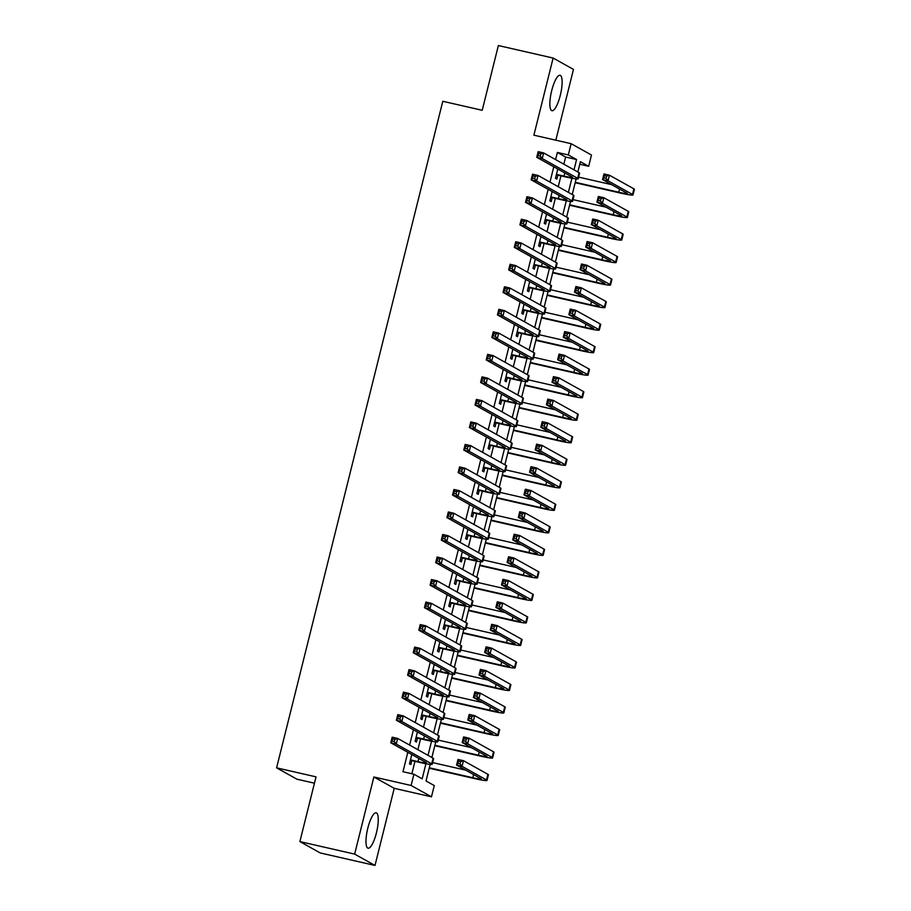 <?xml version="1.0" encoding="UTF-8"?>
<svg xmlns="http://www.w3.org/2000/svg" width="911" height="911" viewBox="0 0 911 911"><rect width="100%" height="100%" fill="white"/><g stroke="black" fill="none" stroke-linecap="round" stroke-linejoin="round"><path stroke-width="1.37" d="M376.414 832.893A18.152 4.726 102.9 0 0 376.163 812.806A18.152 4.726 102.9 0 0 367.828 828.11A18.152 4.726 102.9 0 0 368.078 848.198A18.152 4.726 102.9 0 0 376.414 832.893M560.288 95.393A18.152 4.726 102.9 0 0 560.037 75.306A18.152 4.726 102.9 0 0 551.713 90.61A18.152 4.726 102.9 0 0 551.952 110.698A18.152 4.726 102.9 0 0 560.288 95.393M430.151 764.375L426.018 780.966L434.274 785.567L431.461 796.829L411.112 785.476L413.924 774.225L422.169 778.825L425.938 763.725M394.224 788.322L373.874 776.981L354.641 854.108L299.89 841.593L320.239 852.947L375.002 865.45L394.224 788.322L431.461 796.829M314.454 783.198L296.952 779.201L276.602 767.848L442.792 101.292L482.226 110.288L498.363 45.55L553.125 58.053L533.892 135.181L571.129 143.687L591.478 155.029L588.677 166.292L580.421 161.691L577.847 171.997M555.824 140.192L573.475 69.407L553.125 58.053M579.783 164.265L588.677 166.292M354.641 854.108L375.002 865.45M411.795 754.524L409.483 763.805L410.861 764.58L411.84 760.639M417.409 732L415.097 741.292L416.475 742.055L417.454 738.115M423.023 709.487L420.711 718.768L422.089 719.542L423.068 715.602M428.637 686.962L426.325 696.255L427.703 697.017L428.682 693.077M434.251 664.449L431.939 673.73L433.317 674.504L434.296 670.564M439.876 641.925L437.553 651.217L438.931 651.98L439.911 648.04M445.49 619.4L443.167 628.692L444.545 629.467L445.525 625.515M451.104 596.887L448.781 606.179L450.159 606.942L451.139 603.002M456.718 574.363L454.395 583.655L455.773 584.429L456.753 580.478M462.332 551.85L460.009 561.142L461.387 561.905L462.367 557.965M467.947 529.325L465.623 538.617L467.001 539.38L467.981 535.44M473.561 506.812L471.238 516.104L472.615 516.867L473.595 512.927M479.175 484.288L476.863 493.58L478.229 494.343L479.22 490.403M484.789 461.775L482.477 471.067L483.843 471.83L484.834 467.89M490.403 439.25L488.091 448.542L489.458 449.305L490.448 445.365M496.017 416.737L493.705 426.029L495.072 426.792L496.062 422.852M501.631 394.212L499.319 403.505L500.686 404.268L501.676 400.328M507.245 371.699L504.933 380.98L506.311 381.755L507.29 377.814M512.859 349.175L510.547 358.467L511.925 359.23L512.904 355.29M518.473 326.662L516.161 335.943L517.539 336.717L518.518 332.777M524.087 304.137L521.775 313.43L523.153 314.193L524.132 310.252M529.701 281.624L527.389 290.905L528.767 291.679L529.746 287.739M535.315 259.1L533.003 268.392L534.381 269.155L535.361 265.215M540.929 236.587L538.617 245.868L539.995 246.642L540.975 242.702M546.554 214.062L544.231 223.354L545.609 224.117L546.589 220.177M552.168 191.549L549.845 200.83L551.223 201.604L552.203 197.664M563.841 164.185L565.617 157.045L557.373 152.444L555.585 159.584M553.786 166.804L549.971 182.109M548.171 189.317L544.357 204.622M542.557 211.842L538.743 227.146M536.943 234.355L533.129 249.671M531.329 256.879L527.515 272.184M525.715 279.392L521.901 294.709M520.101 301.917L516.286 317.222M514.487 324.43L510.672 339.746M508.873 346.954L505.058 362.259M503.259 369.467L499.444 384.784M497.645 391.992L493.83 407.297M492.031 414.516L488.216 429.821M486.417 437.029L482.602 452.334M480.803 459.554L476.988 474.859M475.189 482.067L471.374 497.372M469.575 504.592L465.76 519.896M463.961 527.105L460.135 542.409M458.347 549.629L454.521 564.934M452.733 572.142L448.907 587.447M447.107 594.667L443.293 609.971M441.493 617.18L437.679 632.485M435.879 639.704L432.065 655.009M430.265 662.217L426.45 677.522M424.651 684.742L420.836 700.047M419.037 707.255L415.222 722.56M413.423 729.779L409.608 745.084M407.809 752.292L402.969 771.719L413.924 774.225M411.863 773.746L414.949 761.345M417.864 749.685L420.563 738.832M423.478 727.16L426.177 716.308M429.092 704.647L431.791 693.783M434.706 682.123L437.405 671.27M440.32 659.61L443.019 648.746M445.935 637.085L448.633 626.233M451.549 614.572L454.259 603.708M457.163 592.048L459.873 581.195M462.777 569.534L465.487 558.671M468.391 547.01L471.101 536.158M474.005 524.497L476.715 513.633M479.619 501.972L482.329 491.12M485.233 479.459L487.943 468.596M490.847 456.935L493.557 446.083M496.461 434.422L499.171 423.558M502.075 411.897L504.785 401.045M507.689 389.384L510.399 378.52M513.303 366.86L516.013 356.007M518.917 344.347L521.627 333.483M524.531 321.822L527.241 310.97M530.156 299.309L532.855 288.445M535.77 276.785L538.469 265.932M541.385 254.26L544.083 243.408M546.999 231.747L549.697 220.883M552.613 209.223L555.311 198.37M558.227 186.709L560.937 175.846M557.783 169.025L555.459 178.317L556.837 179.08L557.817 175.14M373.874 776.981L411.112 785.476M557.373 152.444L568.316 154.95L571.129 143.687M299.89 841.593L316.026 776.855L276.602 767.848M576.139 178.886L572.233 194.521M570.525 201.399L566.619 217.034M564.911 223.924L561.005 239.559M559.297 246.437L555.391 262.083M553.672 268.961L549.777 284.596M548.058 291.474L544.163 307.121M542.444 313.999L538.549 329.634M536.83 336.523L532.935 352.158M531.215 359.036L527.321 374.672M525.601 381.561L521.707 397.196M519.987 404.074L516.093 419.709M514.373 426.599L510.479 442.234M508.759 449.112L504.865 464.747M503.145 471.636L499.251 487.271M497.531 494.149L493.637 509.784M491.917 516.674L488.023 532.309M486.303 539.187L482.397 554.822M480.689 561.711L476.783 577.346M475.075 584.224L471.169 599.859M469.461 606.749L465.555 622.384M463.847 629.262L459.941 644.897M458.233 651.786L454.327 667.421M452.619 674.299L448.713 689.934M446.994 696.824L443.099 712.459M441.38 719.337L437.485 734.972M435.765 741.861L431.871 757.496M573.998 169.856L576.572 159.55L568.316 154.95M428.022 755.356L431.552 741.212M433.636 732.831L437.166 718.688M439.25 710.307L442.78 696.175M444.864 687.794L448.394 673.65M450.478 665.269L454.008 651.137M456.092 642.756L459.622 628.613M461.706 620.232L465.236 606.1M467.32 597.718L470.85 583.575M472.934 575.194L476.464 561.051M478.548 552.681L482.078 538.538M484.162 530.156L487.692 516.013M489.788 507.643L493.306 493.5M495.402 485.119L498.921 470.976M501.016 462.606L504.535 448.463M506.63 440.081L510.149 425.938M512.244 417.568L515.763 403.425M517.858 395.044L521.377 380.9M523.472 372.531L526.991 358.387M529.086 350.006L532.616 335.863M534.7 327.493L538.23 313.35M540.314 304.969L543.844 290.825M545.928 282.456L549.458 268.312M551.542 259.931L555.072 245.788M557.156 237.418L560.686 223.275M562.77 214.894L566.3 200.75M568.384 192.369L571.914 178.237M565.617 157.045L576.572 159.55M556.45 174.377L564 176.096A11.638 0.854 -166 0 0 572.541 177.383A11.638 0.854 -166 0 0 572.199 177.064L536.75 157.307L538.162 151.67L543.639 152.923L579.077 172.691A17.457 1.275 14 0 1 579.59 173.158L578.189 178.784A17.457 1.275 14 0 1 565.378 176.871L556.336 174.798M540.861 153.845L538.663 153.344L538.105 155.587L540.291 156.088L540.861 153.845L543.639 152.923L542.227 158.56L577.676 178.317A17.457 1.275 14 0 1 578.189 178.784M540.291 156.088L542.227 158.56L536.75 157.307L538.105 155.587M538.663 153.344L538.162 151.67M575.285 182.302L618.808 192.232A11.638 0.854 -166 0 0 627.349 193.519A11.638 0.854 -166 0 0 627.007 193.2L602.558 179.569L603.97 173.944L609.436 175.197L608.036 180.822L632.485 194.453A17.457 1.275 14 0 1 632.997 194.931A17.457 1.275 14 0 1 620.186 193.007L575.183 182.724M578.61 177.11L611.68 184.66M606.658 176.108L604.471 175.607L603.913 177.861L606.1 178.362L606.658 176.108L609.436 175.197L633.885 188.828A17.457 1.275 14 0 1 634.398 189.294L632.997 194.931M606.1 178.362L608.036 180.822L602.558 179.569L603.913 177.861M604.471 175.607L603.97 173.944M550.825 196.89L558.386 198.621A11.638 0.854 -166 0 0 566.927 199.896A11.638 0.854 -166 0 0 566.585 199.589L531.136 179.82L532.548 174.195L538.025 175.447L573.463 195.205A17.457 1.275 14 0 1 573.976 195.683L572.575 201.308A17.457 1.275 14 0 1 559.764 199.384L550.722 197.323M535.247 176.358L533.049 175.857L532.491 178.112L534.677 178.613L535.247 176.358L538.025 175.447L536.613 181.073L572.062 200.841A17.457 1.275 14 0 1 572.575 201.308M534.677 178.613L536.613 181.073L531.136 179.82L532.491 178.112M533.049 175.857L532.548 174.195M545.211 219.414L552.772 221.134A11.638 0.854 -166 0 0 561.313 222.421A11.638 0.854 -166 0 0 560.971 222.102L525.522 202.344L526.934 196.708L532.411 197.96L567.849 217.729A17.457 1.275 14 0 1 568.362 218.196L566.961 223.821A17.457 1.275 14 0 1 554.15 221.908L545.108 219.836M529.621 198.883L527.435 198.382L526.877 200.625L529.063 201.126L529.621 198.883L532.411 197.96L530.999 203.597L566.448 223.354A17.457 1.275 14 0 1 566.961 223.821M529.063 201.126L530.999 203.597L525.522 202.344L526.877 200.625M527.435 198.382L526.934 196.708M539.597 241.927L547.158 243.658A11.638 0.854 -166 0 0 555.699 244.934A11.638 0.854 -166 0 0 555.357 244.626L519.908 224.858L521.32 219.232L526.786 220.485L562.235 240.242A17.457 1.275 14 0 1 562.747 240.72L561.347 246.346A17.457 1.275 14 0 1 548.536 244.421L539.494 242.36M524.007 221.396L521.821 220.895L521.263 223.149L523.449 223.65L524.007 221.396L526.786 220.485L525.385 226.11L560.834 245.879A17.457 1.275 14 0 1 561.347 246.346M523.449 223.65L525.385 226.11L519.908 224.858L521.263 223.149M521.821 220.895L521.32 219.232M533.983 264.452L541.544 266.171A11.638 0.854 -166 0 0 550.085 267.458A11.638 0.854 -166 0 0 549.743 267.139L514.294 247.382L515.706 241.745L521.172 242.998L556.621 262.767A17.457 1.275 14 0 1 557.133 263.233L555.733 268.859A17.457 1.275 14 0 1 542.922 266.946L533.88 264.873M518.393 243.92L516.207 243.419L515.649 245.663L517.835 246.164L518.393 243.92L521.172 242.998L519.771 248.635L555.22 268.392A17.457 1.275 14 0 1 555.733 268.859M517.835 246.164L519.771 248.635L514.294 247.382L515.649 245.663M516.207 243.419L515.706 241.745M569.671 204.816L613.194 214.757A11.638 0.854 -166 0 0 621.735 216.032A11.638 0.854 -166 0 0 621.393 215.725L596.944 202.094L598.356 196.469L603.822 197.71L602.422 203.347L626.87 216.977A17.457 1.275 14 0 1 627.383 217.444A17.457 1.275 14 0 1 614.572 215.52L569.569 205.248M572.996 199.623L606.066 207.184M601.044 198.632L598.857 198.131L598.299 200.386L600.486 200.887L601.044 198.632L603.822 197.71L628.271 211.341A17.457 1.275 14 0 1 628.784 211.819L627.383 217.444M600.486 200.887L602.422 203.347L596.944 202.094L598.299 200.386M598.857 198.131L598.356 196.469M564.057 227.34L607.58 237.27A11.638 0.854 -166 0 0 616.121 238.557A11.638 0.854 -166 0 0 615.779 238.238L591.33 224.607L592.742 218.982L598.208 220.234L596.807 225.86L621.256 239.491A17.457 1.275 14 0 1 621.769 239.969A17.457 1.275 14 0 1 608.958 238.044L563.943 227.761M567.371 222.147L600.451 229.697M595.43 221.145L593.243 220.644L592.685 222.899L594.872 223.4L595.43 221.145L598.208 220.234L622.657 233.865A17.457 1.275 14 0 1 623.17 234.332L621.769 239.969M594.872 223.4L596.807 225.86L591.33 224.607L592.685 222.899M593.243 220.644L592.742 218.982M558.443 249.853L601.966 259.794A11.638 0.854 -166 0 0 610.507 261.081A11.638 0.854 -166 0 0 610.165 260.762L585.716 247.132L587.117 241.506L592.594 242.747L591.193 248.384L615.642 262.015A17.457 1.275 14 0 1 616.143 262.482A17.457 1.275 14 0 1 603.344 260.557L558.329 250.286M561.757 244.66L594.837 252.222M589.816 243.67L587.629 243.169L587.071 245.423L589.258 245.924L589.816 243.67L592.594 242.747L617.043 256.378A17.457 1.275 14 0 1 617.556 256.856L616.143 262.482M589.258 245.924L591.193 248.384L585.716 247.132L587.071 245.423M587.629 243.169L587.117 241.506M552.829 272.378L596.352 282.319A11.638 0.854 -166 0 0 604.893 283.594A11.638 0.854 -166 0 0 604.551 283.287L580.102 269.656L581.503 264.019L586.98 265.272L585.579 270.897L610.028 284.528A17.457 1.275 14 0 1 610.529 285.006A17.457 1.275 14 0 1 597.73 283.082L552.715 272.799M556.143 267.185L589.223 274.735M584.202 266.183L582.015 265.682L581.457 267.936L583.644 268.438L584.202 266.183L586.98 265.272L611.429 278.903A17.457 1.275 14 0 1 611.941 279.37L610.529 285.006M583.644 268.438L585.579 270.897L580.102 269.656L581.457 267.936M582.015 265.682L581.503 264.019M528.369 286.965L535.93 288.696A11.638 0.854 -166 0 0 544.471 289.971A11.638 0.854 -166 0 0 544.129 289.664L508.68 269.895L510.08 264.27L515.558 265.522L551.007 285.28A17.457 1.275 14 0 1 551.519 285.758L550.107 291.383A17.457 1.275 14 0 1 537.308 289.459L528.266 287.398M512.779 266.433L510.593 265.932L510.035 268.187L512.221 268.688L512.779 266.433L515.558 265.522L514.157 271.148L549.606 290.916A17.457 1.275 14 0 1 550.107 291.383M512.221 268.688L514.157 271.148L508.68 269.895L510.035 268.187M510.593 265.932L510.08 264.27M547.215 294.891L590.738 304.832A11.638 0.854 -166 0 0 599.279 306.119A11.638 0.854 -166 0 0 598.937 305.8L574.488 292.169L575.889 286.544L581.366 287.785L579.965 293.422L604.414 307.053A17.457 1.275 14 0 1 604.915 307.519A17.457 1.275 14 0 1 592.104 305.595L547.101 295.323M550.529 289.698L583.609 297.259M578.587 288.707L576.401 288.206L575.843 290.461L578.029 290.962L578.587 288.707L581.366 287.785L605.815 301.416A17.457 1.275 14 0 1 606.327 301.894L604.915 307.519M578.029 290.962L579.965 293.422L574.488 292.169L575.843 290.461M576.401 288.206L575.889 286.544M522.755 309.489L530.316 311.209A11.638 0.854 -166 0 0 538.856 312.496A11.638 0.854 -166 0 0 538.515 312.177L503.066 292.42L504.466 286.783L509.944 288.035L545.393 307.804A17.457 1.275 14 0 1 545.905 308.271L544.493 313.908A17.457 1.275 14 0 1 531.694 311.983L522.652 309.911M507.165 288.958L504.979 288.457L504.421 290.7L506.607 291.201L507.165 288.958L509.944 288.035L508.543 293.672L543.992 313.43A17.457 1.275 14 0 1 544.493 313.908M506.607 291.201L508.543 293.672L503.066 292.42L504.421 290.7M504.979 288.457L504.466 286.783M541.601 317.415L585.124 327.356A11.638 0.854 -166 0 0 593.665 328.632A11.638 0.854 -166 0 0 593.323 328.324L568.874 314.694L570.275 309.057L575.752 310.309L574.351 315.935L598.8 329.566A17.457 1.275 14 0 1 599.301 330.044A17.457 1.275 14 0 1 586.49 328.119L541.487 317.837M544.915 312.222L577.995 319.772M572.973 311.22L570.787 310.719L570.229 312.974L572.415 313.475L572.973 311.22L575.752 310.309L600.201 323.94A17.457 1.275 14 0 1 600.713 324.407L599.301 330.044M572.415 313.475L574.351 315.935L568.874 314.694L570.229 312.974M570.787 310.719L570.275 309.057M517.141 332.003L524.702 333.733A11.638 0.854 -166 0 0 533.242 335.009A11.638 0.854 -166 0 0 532.901 334.701L497.452 314.933L498.852 309.307L504.33 310.56L539.779 330.317A17.457 1.275 14 0 1 540.291 330.795L538.879 336.421A17.457 1.275 14 0 1 526.068 334.496L517.038 332.435M501.551 311.471L499.365 310.97L498.807 313.225L500.993 313.726L501.551 311.471L504.33 310.56L502.929 316.185L538.378 335.954A17.457 1.275 14 0 1 538.879 336.421M500.993 313.726L502.929 316.185L497.452 314.933L498.807 313.225M499.365 310.97L498.852 309.307M535.987 339.928L579.51 349.87A11.638 0.854 -166 0 0 588.05 351.156A11.638 0.854 -166 0 0 587.709 350.837L563.26 337.207L564.661 331.581L570.138 332.834L568.737 338.459L593.186 352.09A17.457 1.275 14 0 1 593.687 352.557A17.457 1.275 14 0 1 580.876 350.633L535.873 340.361M539.301 334.736L572.381 342.297M567.359 333.745L565.173 333.244L564.604 335.499L566.801 336L567.359 333.745L570.138 332.834L594.587 346.465A17.457 1.275 14 0 1 595.099 346.932L593.687 352.557M566.801 336L568.737 338.459L563.26 337.207L564.604 335.499M565.173 333.244L564.661 331.581M511.526 354.527L519.088 356.247A11.638 0.854 -166 0 0 527.628 357.533A11.638 0.854 -166 0 0 527.287 357.214L491.838 337.457L493.238 331.832L498.716 333.073L534.165 352.842A17.457 1.275 14 0 1 534.677 353.309L533.265 358.945A17.457 1.275 14 0 1 520.454 357.021L511.424 354.948M495.937 333.995L493.751 333.494L493.193 335.749L495.379 336.239L495.937 333.995L498.716 333.073L497.315 338.71L532.764 358.467A17.457 1.275 14 0 1 533.265 358.945M495.379 336.239L497.315 338.71L491.838 337.457L493.193 335.749M493.751 333.494L493.238 331.832M530.373 362.453L573.896 372.394A11.638 0.854 -166 0 0 582.436 373.669A11.638 0.854 -166 0 0 582.095 373.362L557.646 359.731L559.047 354.094L564.524 355.347L563.123 360.972L587.572 374.603A17.457 1.275 14 0 1 588.073 375.081A17.457 1.275 14 0 1 575.262 373.157L530.259 362.874M533.687 357.26L566.767 364.81M561.745 356.258L559.559 355.757L558.99 358.012L561.187 358.513L561.745 356.258L564.524 355.347L588.973 368.978A17.457 1.275 14 0 1 589.474 369.445L588.073 375.081M561.187 358.513L563.123 360.972L557.646 359.731L558.99 358.012M559.559 355.757L559.047 354.094M505.912 377.04L513.474 378.771A11.638 0.854 -166 0 0 522.014 380.058A11.638 0.854 -166 0 0 521.673 379.739L486.223 359.97L487.624 354.345L493.102 355.597L528.551 375.355A17.457 1.275 14 0 1 529.063 375.833L527.651 381.458A17.457 1.275 14 0 1 514.84 379.534L505.81 377.473M490.323 356.508L488.137 356.007L487.567 358.262L489.765 358.763L490.323 356.508L493.102 355.597L491.701 361.223L527.15 380.992A17.457 1.275 14 0 1 527.651 381.458M489.765 358.763L491.701 361.223L486.223 359.97L487.567 358.262M488.137 356.007L487.624 354.345M524.747 384.966L568.282 394.907A11.638 0.854 -166 0 0 576.811 396.194A11.638 0.854 -166 0 0 576.481 395.875L552.032 382.244L553.433 376.619L558.91 377.871L557.509 383.497L581.958 397.128A17.457 1.275 14 0 1 582.459 397.595A17.457 1.275 14 0 1 569.648 395.67L524.645 385.399M528.073 379.773L561.153 387.334M556.131 378.782L553.945 378.281L553.376 380.536L555.573 381.037L556.131 378.782L558.91 377.871L583.359 391.502A17.457 1.275 14 0 1 583.86 391.969L582.459 397.595M555.573 381.037L557.509 383.497L552.032 382.244L553.376 380.536M553.945 378.281L553.433 376.619M500.298 399.565L507.86 401.284A11.638 0.854 -166 0 0 516.4 402.571A11.638 0.854 -166 0 0 516.059 402.252L480.609 382.495L482.01 376.869L487.487 378.111L522.937 397.879A17.457 1.275 14 0 1 523.438 398.346L522.037 403.983A17.457 1.275 14 0 1 509.226 402.058L500.196 399.997M484.709 379.033L482.523 378.532L481.953 380.787L484.151 381.276L484.709 379.033L487.487 378.111L486.087 383.747L521.536 403.505A17.457 1.275 14 0 1 522.037 403.983M484.151 381.276L486.087 383.747L480.609 382.495L481.953 380.787M482.523 378.532L482.01 376.869M519.133 407.49L562.656 417.432A11.638 0.854 -166 0 0 571.197 418.707A11.638 0.854 -166 0 0 570.867 418.4L546.418 404.769L547.818 399.132L553.296 400.385L551.895 406.01L576.344 419.641A17.457 1.275 14 0 1 576.845 420.119A17.457 1.275 14 0 1 564.034 418.195L519.031 407.912M522.458 402.298L555.539 409.848M550.517 401.295L548.331 400.806L547.762 403.049L549.959 403.55L550.517 401.295L553.296 400.385L577.745 414.015A17.457 1.275 14 0 1 578.246 414.482L576.845 420.119M549.959 403.55L551.895 406.01L546.418 404.769L547.762 403.049M548.331 400.806L547.818 399.132M494.684 422.078L502.246 423.809A11.638 0.854 -166 0 0 510.775 425.095A11.638 0.854 -166 0 0 510.445 424.777L474.995 405.008L476.396 399.382L481.873 400.635L517.323 420.392A17.457 1.275 14 0 1 517.824 420.871L516.423 426.496A17.457 1.275 14 0 1 503.612 424.572L494.582 422.51M479.095 401.546L476.909 401.045L476.339 403.3L478.537 403.801L479.095 401.546L481.873 400.635L480.473 406.26L515.922 426.029A17.457 1.275 14 0 1 516.423 426.496M478.537 403.801L480.473 406.26L474.995 405.008L476.339 403.3M476.909 401.045L476.396 399.382M513.519 430.003L557.042 439.945A11.638 0.854 -166 0 0 565.583 441.231A11.638 0.854 -166 0 0 565.253 440.913L540.804 427.282L542.204 421.656L547.682 422.909L546.281 428.534L570.73 442.165A17.457 1.275 14 0 1 571.231 442.632A17.457 1.275 14 0 1 558.42 440.708L513.417 430.436M516.844 424.811L549.925 432.372M544.903 423.82L542.717 423.319L542.147 425.574L544.345 426.075L544.903 423.82L547.682 422.909L572.131 436.54A17.457 1.275 14 0 1 572.632 437.007L571.231 442.632M544.345 426.075L546.281 428.534L540.804 427.282L542.147 425.574M542.717 423.319L542.204 421.656M489.07 444.602L496.62 446.333A11.638 0.854 -166 0 0 505.161 447.608A11.638 0.854 -166 0 0 504.831 447.301L469.381 427.532L470.782 421.907L476.259 423.148L511.709 442.917A17.457 1.275 14 0 1 512.21 443.384L510.809 449.021A17.457 1.275 14 0 1 497.998 447.096L488.968 445.035M473.481 424.07L471.294 423.569L470.725 425.824L472.923 426.325L473.481 424.07L476.259 423.148L474.859 428.785L510.308 448.542A17.457 1.275 14 0 1 510.809 449.021M472.923 426.325L474.859 428.785L469.381 427.532L470.725 425.824M471.294 423.569L470.782 421.907M507.905 452.528L551.428 462.469A11.638 0.854 -166 0 0 559.969 463.745A11.638 0.854 -166 0 0 559.639 463.437L535.19 449.806L536.59 444.169L542.068 445.422L540.667 451.059L565.105 464.69A17.457 1.275 14 0 1 565.617 465.157A17.457 1.275 14 0 1 552.806 463.232L507.803 452.949M511.23 447.335L544.311 454.885M539.289 446.344L537.091 445.843L536.533 448.087L538.731 448.588L539.289 446.344L542.068 445.422L566.517 459.053A17.457 1.275 14 0 1 567.018 459.52L565.617 465.157M538.731 448.588L540.667 451.059L535.19 449.806L536.533 448.087M537.091 445.843L536.59 444.169M502.291 475.041L545.814 484.982A11.638 0.854 -166 0 0 554.355 486.269A11.638 0.854 -166 0 0 554.025 485.95L529.576 472.319L530.976 466.694L536.454 467.947L535.053 473.572L559.491 487.203A17.457 1.275 14 0 1 560.003 487.67A17.457 1.275 14 0 1 547.192 485.757L502.189 475.474M505.616 469.848L538.697 477.41M533.675 468.858L531.477 468.356L530.919 470.611L533.106 471.112L533.675 468.858L536.454 467.947L560.903 481.577A17.457 1.275 14 0 1 561.404 482.044L560.003 487.67M533.106 471.112L535.053 473.572L529.576 472.319L530.919 470.611M531.477 468.356L530.976 466.694M496.677 497.565L540.2 507.507A11.638 0.854 -166 0 0 548.741 508.782A11.638 0.854 -166 0 0 548.411 508.475L523.962 494.844L525.362 489.207L530.84 490.46L529.439 496.096L553.877 509.727A17.457 1.275 14 0 1 554.389 510.194A17.457 1.275 14 0 1 541.578 508.27L496.575 497.987M500.002 492.373L533.083 499.923M528.061 491.382L525.863 490.881L525.305 493.124L527.492 493.625L528.061 491.382L530.84 490.46L555.289 504.09A17.457 1.275 14 0 1 555.79 504.557L554.389 510.194M527.492 493.625L529.439 496.096L523.962 494.844L525.305 493.124M525.863 490.881L525.362 489.207M483.456 467.127L491.006 468.846A11.638 0.854 -166 0 0 499.547 470.133A11.638 0.854 -166 0 0 499.217 469.814L463.767 450.057L465.168 444.42L470.645 445.673L506.095 465.441A17.457 1.275 14 0 1 506.596 465.908L505.195 471.534A17.457 1.275 14 0 1 492.384 469.609L483.342 467.548M467.867 446.584L465.68 446.083L465.111 448.337L467.309 448.838L467.867 446.584L470.645 445.673L469.245 451.298L504.694 471.067A17.457 1.275 14 0 1 505.195 471.534M467.309 448.838L469.245 451.298L463.767 450.057L465.111 448.337M465.68 446.083L465.168 444.42M477.842 489.64L485.392 491.371A11.638 0.854 -166 0 0 493.933 492.646A11.638 0.854 -166 0 0 493.603 492.339L458.153 472.57L459.554 466.944L465.031 468.186L500.481 487.954A17.457 1.275 14 0 1 500.982 488.421L499.581 494.058A17.457 1.275 14 0 1 486.77 492.134L477.728 490.072M462.253 469.108L460.066 468.607L459.497 470.862L461.695 471.363L462.253 469.108L465.031 468.186L463.631 473.822L499.069 493.58A17.457 1.275 14 0 1 499.581 494.058M461.695 471.363L463.631 473.822L458.153 472.57L459.497 470.862M460.066 468.607L459.554 466.944M472.228 512.164L479.778 513.884A11.638 0.854 -166 0 0 488.319 515.17A11.638 0.854 -166 0 0 487.989 514.852L452.539 495.094L453.94 489.458L459.417 490.71L494.867 510.479A17.457 1.275 14 0 1 495.368 510.946L493.967 516.571A17.457 1.275 14 0 1 481.156 514.647L472.114 512.586M456.639 491.621L454.441 491.12L453.883 493.375L456.081 493.876L456.639 491.621L459.417 490.71L458.017 496.336L493.455 516.104A17.457 1.275 14 0 1 493.967 516.571M456.081 493.876L458.017 496.336L452.539 495.094L453.883 493.375M454.441 491.12L453.94 489.458M491.063 520.079L534.586 530.02A11.638 0.854 -166 0 0 543.127 531.307A11.638 0.854 -166 0 0 542.785 530.988L518.348 517.357L519.748 511.731L525.226 512.984L523.814 518.61L548.263 532.24A17.457 1.275 14 0 1 548.775 532.707A17.457 1.275 14 0 1 535.964 530.794L490.961 520.511M494.388 514.886L527.458 522.447M522.447 513.895L520.249 513.394L519.691 515.649L521.878 516.15L522.447 513.895L525.226 512.984L549.675 526.615A17.457 1.275 14 0 1 550.176 527.082L548.775 532.707M521.878 516.15L523.814 518.61L518.348 517.357L519.691 515.649M520.249 513.394L519.748 511.731M466.614 534.677L474.164 536.408A11.638 0.854 -166 0 0 482.705 537.684A11.638 0.854 -166 0 0 482.375 537.376L446.925 517.607L448.326 511.982L453.803 513.235L489.253 532.992A17.457 1.275 14 0 1 489.754 533.459L488.353 539.096A17.457 1.275 14 0 1 475.542 537.171L466.5 535.11M451.025 514.146L448.827 513.645L448.269 515.899L450.455 516.4L451.025 514.146L453.803 513.235L452.403 518.86L487.84 538.617A17.457 1.275 14 0 1 488.353 539.096M450.455 516.4L452.403 518.86L446.925 517.607L448.269 515.899M448.827 513.645L448.326 511.982M485.449 542.603L528.972 552.544A11.638 0.854 -166 0 0 537.513 553.82A11.638 0.854 -166 0 0 537.171 553.512L512.734 539.881L514.134 534.245L519.612 535.497L518.2 541.134L542.649 554.765A17.457 1.275 14 0 1 543.161 555.232A17.457 1.275 14 0 1 530.35 553.307L485.347 543.024M488.774 537.41L521.844 544.96M516.833 536.42L514.635 535.919L514.077 538.162L516.264 538.663L516.833 536.42L519.612 535.497L544.061 549.128A17.457 1.275 14 0 1 544.562 549.606L543.161 555.232M516.264 538.663L518.2 541.134L512.734 539.881L514.077 538.162M514.635 535.919L514.134 534.245M461 557.202L468.55 558.921A11.638 0.854 -166 0 0 477.091 560.208A11.638 0.854 -166 0 0 476.749 559.889L441.311 540.132L442.712 534.495L448.189 535.748L483.639 555.516A17.457 1.275 14 0 1 484.14 555.983L482.739 561.609A17.457 1.275 14 0 1 469.928 559.684L460.886 557.623M445.411 536.659L443.213 536.158L442.655 538.412L444.841 538.913L445.411 536.659L448.189 535.748L446.777 541.373L482.226 561.142A17.457 1.275 14 0 1 482.739 561.609M444.841 538.913L446.777 541.373L441.311 540.132L442.655 538.412M443.213 536.158L442.712 534.495M479.835 565.116L523.358 575.057A11.638 0.854 -166 0 0 531.899 576.344A11.638 0.854 -166 0 0 531.557 576.025L507.108 562.394L508.52 556.769L513.998 558.022L512.586 563.647L537.034 577.278A17.457 1.275 14 0 1 537.547 577.745A17.457 1.275 14 0 1 524.736 575.832L479.733 565.549M483.16 559.923L516.23 567.485M511.219 558.933L509.021 558.432L508.463 560.686L510.65 561.187L511.219 558.933L513.998 558.022L538.435 571.652A17.457 1.275 14 0 1 538.948 572.119L537.547 577.745M510.65 561.187L512.586 563.647L507.108 562.394L508.463 560.686M509.021 558.432L508.52 556.769M455.386 579.715L462.936 581.446A11.638 0.854 -166 0 0 471.477 582.721A11.638 0.854 -166 0 0 471.135 582.414L435.697 562.645L437.098 557.02L442.575 558.272L478.024 578.029A17.457 1.275 14 0 1 478.526 578.496L477.125 584.133A17.457 1.275 14 0 1 464.314 582.209L455.272 580.148M439.797 559.183L437.599 558.682L437.041 560.937L439.227 561.438L439.797 559.183L442.575 558.272L441.163 563.898L476.612 583.655A17.457 1.275 14 0 1 477.125 584.133M439.227 561.438L441.163 563.898L435.697 562.645L437.041 560.937M437.599 558.682L437.098 557.02M474.221 587.641L517.744 597.582A11.638 0.854 -166 0 0 526.285 598.857A11.638 0.854 -166 0 0 525.943 598.55L501.494 584.919L502.906 579.282L508.384 580.535L506.971 586.172L531.42 599.802A17.457 1.275 14 0 1 531.933 600.269A17.457 1.275 14 0 1 519.122 598.345L474.119 588.073M477.546 582.448L510.615 589.998M505.605 581.457L503.407 580.956L502.849 583.199L505.036 583.7L505.605 581.457L508.384 580.535L532.821 594.166A17.457 1.275 14 0 1 533.334 594.644L531.933 600.269M505.036 583.7L506.971 586.172L501.494 584.919L502.849 583.199M503.407 580.956L502.906 579.282M449.772 602.239L457.322 603.959A11.638 0.854 -166 0 0 465.863 605.246A11.638 0.854 -166 0 0 465.521 604.927L430.083 585.169L431.484 579.533L436.961 580.785L472.399 600.554A17.457 1.275 14 0 1 472.911 601.021L471.511 606.646A17.457 1.275 14 0 1 458.7 604.733L449.658 602.661M434.183 581.696L431.985 581.207L431.427 583.45L433.613 583.951L434.183 581.696L436.961 580.785L435.549 586.411L470.998 606.179A17.457 1.275 14 0 1 471.511 606.646M433.613 583.951L435.549 586.411L430.083 585.169L431.427 583.45M431.985 581.207L431.484 579.533M468.607 610.154L512.13 620.095A11.638 0.854 -166 0 0 520.671 621.382A11.638 0.854 -166 0 0 520.329 621.063L495.88 607.432L497.292 601.807L502.77 603.059L501.357 608.685L525.806 622.315A17.457 1.275 14 0 1 526.319 622.782A17.457 1.275 14 0 1 513.508 620.869L468.505 610.586M471.932 604.972L505.001 612.522M499.98 603.97L497.793 603.469L497.235 605.724L499.422 606.225L499.98 603.97L502.77 603.059L527.207 616.69A17.457 1.275 14 0 1 527.72 617.157L526.319 622.782M499.422 606.225L501.357 608.685L495.88 607.432L497.235 605.724M497.793 603.469L497.292 601.807M444.147 624.752L451.708 626.483A11.638 0.854 -166 0 0 460.249 627.759A11.638 0.854 -166 0 0 459.907 627.451L424.458 607.683L425.87 602.057L431.347 603.31L466.785 623.067A17.457 1.275 14 0 1 467.297 623.534L465.897 629.171A17.457 1.275 14 0 1 453.086 627.246L444.044 625.185M428.569 604.221L426.371 603.72L425.813 605.974L427.999 606.475L428.569 604.221L431.347 603.31L429.935 608.935L465.384 628.704A17.457 1.275 14 0 1 465.897 629.171M427.999 606.475L429.935 608.935L424.458 607.683L425.813 605.974M426.371 603.72L425.87 602.057M462.993 632.678L506.516 642.619A11.638 0.854 -166 0 0 515.057 643.895A11.638 0.854 -166 0 0 514.715 643.587L490.266 629.957L491.678 624.331L497.144 625.572L495.743 631.209L520.192 644.84A17.457 1.275 14 0 1 520.705 645.307A17.457 1.275 14 0 1 507.894 643.382L462.89 633.111M466.318 627.485L499.387 635.035M494.366 626.495L492.179 625.994L491.621 628.248L493.808 628.738L494.366 626.495L497.144 625.572L521.593 639.203A17.457 1.275 14 0 1 522.105 639.681L520.705 645.307M493.808 628.738L495.743 631.209L490.266 629.957L491.621 628.248M492.179 625.994L491.678 624.331M438.533 647.277L446.094 648.996A11.638 0.854 -166 0 0 454.635 650.283A11.638 0.854 -166 0 0 454.293 649.964L418.844 630.207L420.256 624.57L425.733 625.823L461.171 645.592A17.457 1.275 14 0 1 461.683 646.058L460.283 651.684A17.457 1.275 14 0 1 447.472 649.771L438.43 647.698M422.955 626.734L420.757 626.244L420.199 628.488L422.385 628.989L422.955 626.734L425.733 625.823L424.321 631.46L459.77 651.217A17.457 1.275 14 0 1 460.283 651.684M422.385 628.989L424.321 631.46L418.844 630.207L420.199 628.488M420.757 626.244L420.256 624.57M457.379 655.191L500.902 665.132A11.638 0.854 -166 0 0 509.443 666.419A11.638 0.854 -166 0 0 509.101 666.1L484.652 652.47L486.064 646.844L491.53 648.097L490.129 653.722L514.578 667.353A17.457 1.275 14 0 1 515.091 667.831A17.457 1.275 14 0 1 502.28 665.907L457.265 655.624M460.704 650.01L493.773 657.56M488.751 649.008L486.565 648.507L486.007 650.761L488.194 651.263L488.751 649.008L491.53 648.097L515.979 661.728A17.457 1.275 14 0 1 516.491 662.195L515.091 667.831M488.194 651.263L490.129 653.722L484.652 652.47L486.007 650.761M486.565 648.507L486.064 646.844M432.919 669.79L440.48 671.521A11.638 0.854 -166 0 0 449.021 672.796A11.638 0.854 -166 0 0 448.679 672.489L413.23 652.72L414.642 647.095L420.108 648.347L455.557 668.105A17.457 1.275 14 0 1 456.069 668.583L454.669 674.208A17.457 1.275 14 0 1 441.858 672.284L432.816 670.223M417.329 649.258L415.143 648.757L414.585 651.012L416.771 651.513L417.329 649.258L420.108 648.347L418.707 653.973L454.156 673.741A17.457 1.275 14 0 1 454.669 674.208M416.771 651.513L418.707 653.973L413.23 652.72L414.585 651.012M415.143 648.757L414.642 647.095M451.765 677.716L495.288 687.657A11.638 0.854 -166 0 0 503.829 688.932A11.638 0.854 -166 0 0 503.487 688.625L479.038 674.994L480.439 669.369L485.916 670.61L484.515 676.247L508.964 689.878A17.457 1.275 14 0 1 509.477 690.344A17.457 1.275 14 0 1 496.666 688.42L451.651 678.148M455.079 672.523L488.159 680.073M483.137 671.532L480.951 671.031L480.393 673.286L482.579 673.776L483.137 671.532L485.916 670.61L510.365 684.241A17.457 1.275 14 0 1 510.877 684.719L509.477 690.344M482.579 673.776L484.515 676.247L479.038 674.994L480.393 673.286M480.951 671.031L480.439 669.369M427.305 692.314L434.866 694.034A11.638 0.854 -166 0 0 443.406 695.321A11.638 0.854 -166 0 0 443.065 695.002L407.616 675.245L409.028 669.608L414.494 670.86L449.943 690.629A17.457 1.275 14 0 1 450.455 691.096L449.055 696.721A17.457 1.275 14 0 1 436.244 694.808L427.202 692.736M411.715 671.783L409.529 671.282L408.971 673.525L411.157 674.026L411.715 671.783L414.494 670.86L413.093 676.497L448.542 696.255A17.457 1.275 14 0 1 449.055 696.721M411.157 674.026L413.093 676.497L407.616 675.245L408.971 673.525M409.529 671.282L409.028 669.608M421.691 714.828L429.252 716.558A11.638 0.854 -166 0 0 437.792 717.834A11.638 0.854 -166 0 0 437.451 717.526L402.002 697.758L403.414 692.132L408.88 693.385L444.329 713.142A17.457 1.275 14 0 1 444.841 713.62L443.441 719.246A17.457 1.275 14 0 1 430.63 717.321L421.588 715.26M406.101 694.296L403.915 693.795L403.357 696.05L405.543 696.551L406.101 694.296L408.88 693.385L407.479 699.01L442.928 718.779A17.457 1.275 14 0 1 443.441 719.246M405.543 696.551L407.479 699.01L402.002 697.758L403.357 696.05M403.915 693.795L403.414 692.132M416.076 737.352L423.638 739.072A11.638 0.854 -166 0 0 432.178 740.358A11.638 0.854 -166 0 0 431.837 740.039L396.387 720.282L397.788 714.645L403.266 715.898L438.715 735.667A17.457 1.275 14 0 1 439.227 736.134L437.815 741.759A17.457 1.275 14 0 1 425.016 739.846L415.974 737.773M400.487 716.82L398.301 716.319L397.743 718.563L399.929 719.064L400.487 716.82L403.266 715.898L401.865 721.535L437.314 741.292A17.457 1.275 14 0 1 437.815 741.759M399.929 719.064L401.865 721.535L396.387 720.282L397.743 718.563M398.301 716.319L397.788 714.645M446.151 700.24L489.674 710.17A11.638 0.854 -166 0 0 498.215 711.457A11.638 0.854 -166 0 0 497.873 711.138L473.424 697.507L474.825 691.882L480.302 693.134L478.901 698.76L503.35 712.391A17.457 1.275 14 0 1 503.851 712.869A17.457 1.275 14 0 1 491.052 710.944L446.037 700.661M449.465 695.047L482.545 702.597M477.523 694.045L475.337 693.544L474.779 695.799L476.965 696.3L477.523 694.045L480.302 693.134L504.751 706.765A17.457 1.275 14 0 1 505.263 707.232L503.851 712.869M476.965 696.3L478.901 698.76L473.424 697.507L474.779 695.799M475.337 693.544L474.825 691.882M440.537 722.753L484.06 732.695A11.638 0.854 -166 0 0 492.6 733.981A11.638 0.854 -166 0 0 492.259 733.662L467.81 720.032L469.211 714.406L474.688 715.647L473.287 721.284L497.736 734.915A17.457 1.275 14 0 1 498.237 735.382A17.457 1.275 14 0 1 485.438 733.457L440.423 723.186M443.851 717.561L476.931 725.122M471.909 716.57L469.723 716.069L469.165 718.323L471.351 718.825L471.909 716.57L474.688 715.647L499.137 729.278A17.457 1.275 14 0 1 499.649 729.757L498.237 735.382M471.351 718.825L473.287 721.284L467.81 720.032L469.165 718.323M469.723 716.069L469.211 714.406M434.923 745.278L478.446 755.208A11.638 0.854 -166 0 0 486.986 756.494A11.638 0.854 -166 0 0 486.645 756.176L462.196 742.556L463.597 736.919L469.074 738.172L467.673 743.797L492.122 757.428A17.457 1.275 14 0 1 492.623 757.906A17.457 1.275 14 0 1 479.812 755.982L434.809 745.699M438.237 740.085L471.317 747.635M466.295 739.083L464.109 738.582L463.551 740.837L465.737 741.338L466.295 739.083L469.074 738.172L493.523 751.803A17.457 1.275 14 0 1 494.035 752.27L492.623 757.906M465.737 741.338L467.673 743.797L462.196 742.556L463.551 740.837M464.109 738.582L463.597 736.919M410.462 759.865L418.024 761.596A11.638 0.854 -166 0 0 426.564 762.871A11.638 0.854 -166 0 0 426.223 762.564L390.773 742.795L392.174 737.17L397.651 738.422L433.101 758.18A17.457 1.275 14 0 1 433.613 758.658L432.201 764.283A17.457 1.275 14 0 1 419.402 762.359L410.36 760.298M394.873 739.333L392.687 738.832L392.129 741.087L394.315 741.588L394.873 739.333L397.651 738.422L396.251 744.048L431.7 763.817A17.457 1.275 14 0 1 432.201 764.283M394.315 741.588L396.251 744.048L390.773 742.795L392.129 741.087M392.687 738.832L392.174 737.17M429.309 767.791L472.832 777.732A11.638 0.854 -166 0 0 481.372 779.019A11.638 0.854 -166 0 0 481.031 778.7L456.582 765.069L457.982 759.444L463.46 760.685L462.059 766.322L486.508 779.953A17.457 1.275 14 0 1 487.009 780.42A17.457 1.275 14 0 1 474.198 778.495L429.195 768.224M432.623 762.598L465.703 770.159M460.681 761.607L458.495 761.106L457.926 763.361L460.123 763.862L460.681 761.607L463.46 760.685L487.909 774.316A17.457 1.275 14 0 1 488.421 774.794L487.009 780.42M460.123 763.862L462.059 766.322L456.582 765.069L457.926 763.361M458.495 761.106L457.982 759.444M564.786 172.931L564 176.096M579.077 172.691L577.676 178.317M619.594 189.067L618.808 192.232M633.885 188.828L632.485 194.453M559.172 195.455L558.386 198.621M573.463 195.205L572.062 200.841M553.558 217.968L552.772 221.134M567.849 217.729L566.448 223.354M547.944 240.493L547.158 243.658M562.235 240.242L560.834 245.879M542.33 263.006L541.544 266.171M556.621 262.767L555.22 268.392M613.98 211.591L613.194 214.757M628.271 211.341L626.87 216.977M608.366 234.116L607.58 237.27M622.657 233.865L621.256 239.491M602.752 256.629L601.966 259.794M617.043 256.378L615.642 262.015M597.138 279.153L596.352 282.319M611.429 278.903L610.028 284.528M536.716 285.53L535.93 288.696M551.007 285.28L549.606 290.916M591.524 301.666L590.738 304.832M605.815 301.416L604.414 307.053M531.102 308.043L530.316 311.209M545.393 307.804L543.992 313.43M585.91 324.191L585.124 327.356M600.201 323.94L598.8 329.566M525.488 330.568L524.702 333.733M539.779 330.317L538.378 335.954M580.296 346.704L579.51 349.87M594.587 346.465L593.186 352.09M519.874 353.092L519.088 356.247M534.165 352.842L532.764 358.467M574.682 369.228L573.896 372.394M588.973 368.978L587.572 374.603M514.26 375.605L513.474 378.771M528.551 375.355L527.15 380.992M569.068 391.741L568.282 394.907M583.359 391.502L581.958 397.128M508.645 398.13L507.86 401.284M522.937 397.879L521.536 403.505M563.453 414.266L562.656 417.432M577.745 414.015L576.344 419.641M503.031 420.643L502.246 423.809M517.323 420.392L515.922 426.029M557.839 436.779L557.042 439.945M572.131 436.54L570.73 442.165M497.417 443.167L496.62 446.333M511.709 442.917L510.308 448.542M552.225 459.303L551.428 462.469M566.517 459.053L565.105 464.69M546.611 481.817L545.814 484.982M560.903 481.577L559.491 487.203M540.997 504.341L540.2 507.507M555.289 504.09L553.877 509.727M491.803 465.68L491.006 468.846M506.095 465.441L504.694 471.067M486.189 488.205L485.392 491.371M500.481 487.954L499.069 493.58M480.575 510.718L479.778 513.884M494.867 510.479L493.455 516.104M535.383 526.854L534.586 530.02M549.675 526.615L548.263 532.24M474.961 533.242L474.164 536.408M489.253 532.992L487.84 538.617M529.758 549.379L528.972 552.544M544.061 549.128L542.649 554.765M469.347 555.756L468.55 558.921M483.639 555.516L482.226 561.142M524.144 571.892L523.358 575.057M538.435 571.652L537.034 577.278M463.722 578.28L462.936 581.446M478.024 578.029L476.612 583.655M518.53 594.416L517.744 597.582M532.821 594.166L531.42 599.802M458.108 600.793L457.322 603.959M472.399 600.554L470.998 606.179M512.916 616.929L512.13 620.095M527.207 616.69L525.806 622.315M452.494 623.318L451.708 626.483M466.785 623.067L465.384 628.704M507.302 639.454L506.516 642.619M521.593 639.203L520.192 644.84M446.88 645.831L446.094 648.996M461.171 645.592L459.77 651.217M501.688 661.967L500.902 665.132M515.979 661.728L514.578 667.353M441.266 668.355L440.48 671.521M455.557 668.105L454.156 673.741M496.074 684.491L495.288 687.657M510.365 684.241L508.964 689.878M435.652 690.868L434.866 694.034M449.943 690.629L448.542 696.255M430.038 713.393L429.252 716.558M444.329 713.142L442.928 718.779M424.424 735.906L423.638 739.072M438.715 735.667L437.314 741.292M490.46 707.016L489.674 710.17M504.751 706.765L503.35 712.391M484.846 729.529L484.06 732.695M499.137 729.278L497.736 734.915M479.232 752.053L478.446 755.208M493.523 751.803L492.122 757.428M418.809 758.43L418.024 761.596M433.101 758.18L431.7 763.817M473.618 774.566L472.832 777.732M487.909 774.316L486.508 779.953"/></g></svg>
